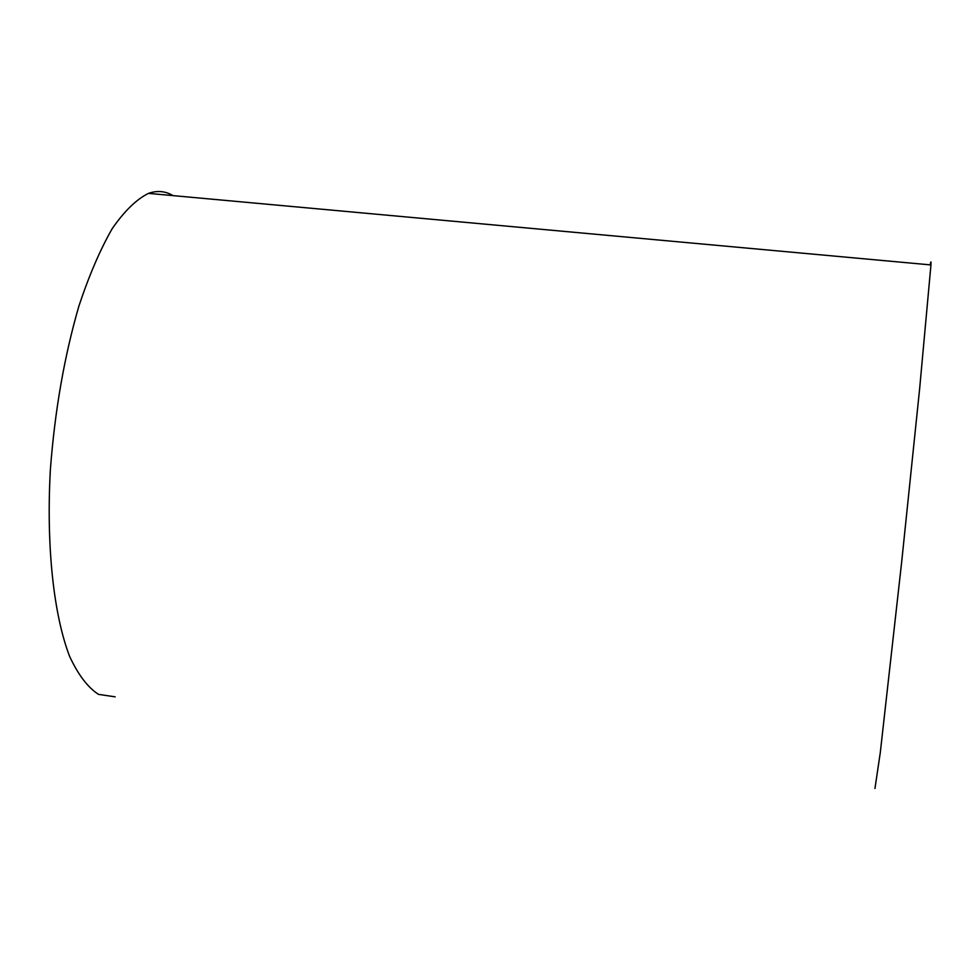 <?xml version="1.0" encoding="UTF-8"?>
<svg xmlns="http://www.w3.org/2000/svg" width="980" height="980" viewBox="0 0 980 980"><rect width="100%" height="100%" fill="white"/><g stroke="black" fill="none" stroke-linecap="round" stroke-linejoin="round"><path stroke-width="1.47" d="M930.192 264.857C930.865 260.876 931.11 260.901 930.951 264.931L919.657 388.558L901.686 561.859L880.285 752.64L874.956 788.484M173.056 195.632C165.4 191.063 157.217 190.304 148.495 193.379C136.502 199.295 124.423 211.043 112.235 228.61C100.266 249.459 89.168 275.233 78.951 305.919C64.349 356.12 54.807 410.804 50.348 469.959C46.146 546.718 53.716 615.244 69.666 656.502C78.241 674.877 87.857 687.507 98.515 694.379L115.162 696.841M148.495 193.379L930.951 264.931"/></g></svg>
